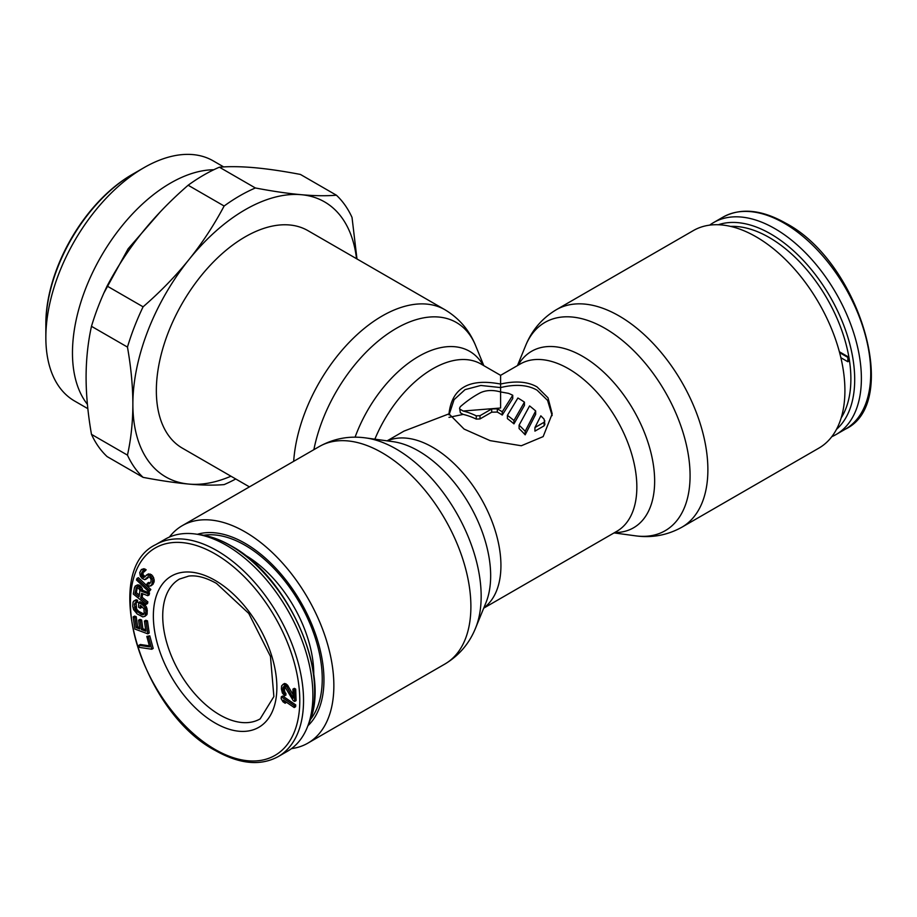 <?xml version="1.0" encoding="UTF-8"?>
<svg xmlns="http://www.w3.org/2000/svg" width="917" height="917" viewBox="0 0 917 917"><rect width="100%" height="100%" fill="white"/><g stroke="black" fill="none" stroke-linecap="round" stroke-linejoin="round"><path stroke-width="1.38" d="M310.255 719.765A109.169 63.032 60 0 0 322.245 678.97A109.169 63.032 -120 0 0 282.264 577.79A109.169 63.032 -120 0 0 203.734 535.264M313.774 675.118A97.191 56.109 60 0 0 313.774 674.087A97.191 56.109 -120 0 0 244.151 554.544M149.368 645.843L140.335 644.491L138.937 645.293L139.499 647.402L151.786 649.247L148.382 636.639L146.812 636.398L149.654 646.909L138.937 645.293M151.786 649.247L153.196 648.434L149.78 635.825L146.812 636.398M147.797 633.842L149.207 633.028L147.477 620.866L145.826 620.259L144.428 621.073L145.872 631.205L141.482 629.578L140.232 620.798L138.582 620.179L139.831 628.97L136.266 627.652L134.822 617.508L133.171 616.9L134.902 629.062L147.797 633.842L146.067 621.68L144.428 621.073M139.636 627.56L137.665 626.838L136.22 616.694L134.581 616.086L133.171 616.9M145.665 629.807L142.88 628.764L141.631 619.984L139.98 619.376L138.582 620.179M145.024 616.316L146.984 614.585L147.282 610.344L146.468 607.031L144.244 604.154L140.06 601.712L138.662 602.526L138.639 607.237L140.312 608.212L140.324 605.38L143.935 608.762L144.198 613.003L143.35 614.711L141.39 614.516L135.269 610L134.455 604.475L135.303 602.767L136.14 602.939L136.152 601.059L134.753 600.555L133.068 602.091L132.77 606.332L133.595 609.645L137.206 613.966L142.777 616.9L145.024 616.316L145.883 611.158L145.058 607.833L142.846 604.968L138.662 602.526M136.14 602.939L137.55 602.137L137.55 600.245L136.163 599.752L133.63 601.162M142.513 614.86L143.912 614.046L138.616 611.272L136.667 609.186L136.06 602.928M140.312 608.212L141.711 607.398L141.722 606.194M146.135 604.349L146.456 602.675L140.702 598.067L141.596 593.322L147.763 595.695L148.13 593.746L141.367 591.201L139.315 586.995L136.106 585.699L134.535 587.327L133.286 594.033L146.135 604.349L147.545 603.535L147.855 601.861L142.112 597.254L142.765 593.769M147.763 595.695L149.162 594.892L149.528 592.932L142.765 590.399L141.493 587.121L139.625 585.31L137.504 584.886L135.074 586.158M148.932 591.843L150.835 589.516L138.375 577.664L136.977 578.467L136.473 579.98L148.932 591.843L149.437 590.33L136.977 578.467M145.184 576.736L142.926 574.512L143.27 571.543M150.778 585.94L153.001 584.301L154.239 581.16L153.632 577.721L151.58 574.753L147.912 574.145L143.545 577.572L141.527 575.326L141.447 573.159L142.731 571.463L144.095 571.921L144.771 570.603L141.333 569.549L139.728 572.632L140.335 576.082L142.238 578.547L144.84 579.693L147.912 576.862L149.746 577.16L151.041 579.292L150.996 581.665L149.368 584.026L147.396 583.223L146.709 584.542L149.448 586.192L151.603 585.115L152.784 580.53L150.182 575.555L146.502 574.948M150.239 583.132L148.795 582.41L147.396 583.223M145.803 579.372L148.531 576.782M144.095 571.921L146.181 569.789L143.946 568.7L141.333 569.549M294.197 707.534L295.606 706.72L295.755 704.932L282.711 696.014L281.301 696.817L281.152 698.616L282.952 701.746L285.164 703.259L283.376 700.141L294.197 707.534L294.346 705.735L281.301 696.817M285.164 703.259L286.448 702.239M284.625 695.774L282.768 688.782L283.525 686.661L284.889 686.764L293.28 700.703L294.666 701.448L294.3 689.905L292.913 689.16L293.199 698.146L286.815 686.844L283.17 684.277L281.588 685.939L281.404 688.999L282.356 692.977L284.625 695.774L286.035 694.96L284.545 691.005L284.408 686.512M293.085 694.65L287.365 684.953L284.579 683.463L283.17 684.277M294.666 701.448L296.076 700.645L295.71 689.091L294.311 688.346L292.913 689.16M139.384 595.064L136.369 592.646L137.321 587.533M200.926 534.794C210.761 536.227 220.825 539.918 231.13 545.856C287.651 576.128 331.427 674.041 309.258 722.436A118.923 68.66 60 0 0 230.568 545.684A118.923 68.66 -120 0 0 200.926 534.794L195.837 534.072A122.397 70.666 -120 0 1 226.339 545.271A122.397 70.666 60 0 1 307.333 727.204A122.397 70.666 60 0 1 287.537 751.218L278.183 756.617A122.397 70.666 60 0 0 296.948 658.532A122.397 70.666 60 0 0 216.985 550.67A122.397 70.666 -120 0 0 155.787 544.618C99.495 571.016 141.677 712.303 215.667 750.691C239.658 764.182 260.497 766.165 278.183 756.617M195.837 534.072A122.397 70.666 -120 0 0 165.14 539.207L155.787 544.618M149.78 635.825L148.382 636.639M139.063 596.749L134.959 593.448L136.392 587.533L138.731 588.45L139.946 590.388L139.063 596.749M147.477 620.866L146.067 621.68M136.22 616.694L134.822 617.508M137.665 626.838L136.266 627.652M141.631 619.984L140.232 620.798M142.88 628.764L141.482 629.578M144.244 604.154L142.846 604.968M145.356 605.117L143.958 605.931M146.468 607.031L145.058 607.833M147.018 608.613L145.608 609.415M147.282 610.344L145.883 611.158M147.27 613.175L145.872 613.977M146.984 614.585L145.585 615.387M136.163 599.752L134.753 600.555M137.55 600.245L136.152 601.059M135.682 602.847L134.742 603.386M135.865 603.673L134.455 604.475M135.842 606.492L134.444 607.306M136.117 607.914L134.719 608.728M136.667 609.186L135.269 610M137.504 610.298L136.106 611.112M138.616 611.272L137.218 612.075M142.8 613.714L141.39 614.516M142.112 597.254L140.702 598.067M147.855 601.861L146.456 602.675M137.504 584.886L136.106 585.699M138.754 584.931L137.355 585.734M139.625 585.31L138.226 586.123M140.725 586.192L139.315 586.995M141.493 587.121L140.095 587.935M142.433 588.84L141.023 589.654M142.765 590.399L141.367 591.201M149.528 592.932L148.13 593.746M137.149 587.465L135.957 588.152M136.369 592.646L134.959 593.448M150.835 589.516L149.437 590.33M146.181 569.789L144.771 570.603M142.777 571.463L142.135 571.841M142.857 572.346L141.447 573.159M142.765 573.285L141.367 574.099M142.926 574.512L141.527 575.326M143.579 575.578L142.169 576.38M144.084 576.14L142.674 576.942M144.955 576.759L143.545 577.572M148.875 573.824L147.465 574.627M150.342 574.065L148.944 574.879M151.58 574.753L150.182 575.555M152.852 576.151L151.443 576.965M153.632 577.721L152.233 578.524M154.182 579.716L152.784 580.53M154.239 581.16L152.83 581.974M153.918 582.547L152.52 583.361M153.001 584.301L151.603 585.115M149.677 583.04L148.267 583.842M148.325 576.804L147.201 577.458M147.912 577.962L146.514 578.776M143.946 568.7L142.548 569.514M145.31 569.17L143.9 569.973M295.755 704.932L294.346 705.735M284.396 686.524L282.998 687.326M284.167 687.979L282.768 688.782M284.213 689.263L282.803 690.065M284.545 691.005L283.135 691.819M285.13 692.266L283.72 693.08M285.989 693.355L284.579 694.169M285.68 683.738L284.281 684.552M286.242 684.036L284.832 684.839M287.365 684.953L285.955 685.756M288.213 686.042L286.815 686.844M295.71 689.091L294.3 689.905M840.878 357.699L847.847 361.734L847.847 357.401L839.617 352.655M847.847 361.734L848.5 361.355L848.5 357.034L847.847 357.401M848.5 357.034L839.376 351.761M831.799 436.675A122.397 70.666 60 0 0 836.04 434.543A122.397 70.666 60 0 0 854.793 336.459A122.397 70.666 60 0 0 774.831 228.608A122.397 70.666 -120 0 0 713.632 222.544A122.397 70.666 -120 0 0 709.678 225.146M552.149 415.596L547.575 400.385L537.075 390.183C527.779 384.831 515.618 383.959 500.59 387.57L500.59 375.34L520.248 363.992A96.594 55.765 -120 0 1 594.686 389.863A96.594 55.765 -120 0 1 636.845 487.076A96.594 55.765 60 0 1 616.843 531.298L483.717 608.154M537.075 386.94L547.999 397.795L552.194 413.854L543.151 436.607L521.326 445.754L490.114 440.641L464.094 429.076L448.986 413.854C451.863 387.96 469.068 378.033 500.59 384.051C515.56 380.624 527.722 381.587 537.075 386.94M291.503 748.616A125.572 72.5 60 0 0 307.848 743.16A125.572 72.5 60 0 0 333.857 685.675A125.572 72.5 -120 0 0 279.032 559.301A125.572 72.5 -120 0 0 182.265 525.659A125.572 72.5 -120 0 0 169.381 537.087M500.59 381.816L500.59 384.051M387.123 440.848L403.996 431.105L448.986 413.854M449.066 414.885L454.064 399.663L465.057 389.645L480.817 385.461L500.59 387.57L500.59 408.008L463.165 411.022A96.594 55.765 -120 0 1 476.255 415.837L480.004 415.688L480.004 418.931L491.695 412.18L497.312 412.065A92.628 53.484 -120 0 1 502.252 415.046L512.741 398.505L512.741 395.261A96.594 55.765 -120 0 0 508.545 393.359L500.59 391.937C492.922 389.817 486.216 390.08 480.474 392.705A96.594 55.765 -60 0 0 460.357 406.655L459.577 408.145L460.357 412.776L459.577 408.145M512.741 395.261L502.252 411.802A96.594 55.765 -120 0 0 497.312 408.822L491.695 408.936L480.004 415.688M524.432 402.15L513.944 420.525A96.594 55.765 -120 0 0 507.41 415.355L517.899 398.012A96.594 55.765 -120 0 1 524.432 402.15L524.432 405.406L513.944 423.86A92.628 53.484 -120 0 0 507.41 418.633L507.41 415.355M535.666 410.976L525.177 431.288A96.594 55.765 -120 0 0 519.102 425.167L529.59 405.933A96.594 55.765 -120 0 1 535.666 410.976L535.666 414.346L525.177 434.83A92.628 53.484 -120 0 0 519.102 428.583L519.102 425.167M544.102 419.172A96.594 55.765 -120 0 0 540.824 415.825L534.932 427.563L534.932 431.128L544.102 425.843L544.87 424.456L544.102 419.172M544.87 420.903L544.102 422.267L534.932 427.563M463.165 411.022L460.357 409.406M249.435 486.881L182.357 448.149A125.572 72.5 120 0 1 156.349 390.665A125.572 72.5 -60 0 1 211.174 264.291A125.572 72.5 -60 0 1 307.94 230.648L444.974 309.763A125.572 72.5 -60 0 0 351.555 339.966A125.572 72.5 -60 0 0 293.681 461.331M844.912 390.608A125.572 72.5 -120 0 0 790.099 264.234A125.572 72.5 -120 0 0 693.332 230.591L556.298 309.717C542.085 318.245 531.86 330.235 525.613 345.675A120.253 69.428 -120 0 1 620.477 338.912A120.253 69.428 -120 0 1 690.077 475.659A120.253 69.428 60 0 1 635.389 535.815C651.884 538.119 667.381 535.253 681.87 527.218L818.904 448.104A125.572 72.5 60 0 0 844.912 390.608M307.917 725.748A111.576 64.419 -120 0 0 318.761 709.471A111.576 64.419 -120 0 0 323.953 679.956A111.576 64.419 -120 0 0 216.905 533.052A111.576 64.419 -120 0 0 197.384 534.29M476.255 415.837L476.255 419.092A92.628 53.484 -120 0 0 463.165 414.404L460.357 412.776M476.255 419.092L480.004 418.931M448.986 417.361L463.165 414.404M502.252 411.802L502.252 415.046M513.944 420.525L513.944 423.86M525.177 431.288L525.177 434.83M91.482 326.314L127.463 347.084C131.028 367.293 132.827 386.344 132.873 404.225C132.827 422.061 131.028 439.025 127.463 455.13A172.018 99.323 -60 0 0 143.086 477.356L107.106 456.586A172.018 99.323 -60 0 1 91.482 434.36C87.929 414.14 86.129 395.101 86.083 377.219C86.129 359.384 87.929 342.408 91.482 326.314A172.018 99.323 -60 0 1 107.106 286.047C117.193 267.007 128.896 249.16 142.227 232.517C155.615 215.919 170.929 200.158 188.145 185.234A172.018 99.323 -60 0 1 219.392 167.192C229.479 166.355 241.182 166.527 254.502 167.696C267.902 168.911 283.204 171.158 300.421 174.436L336.401 195.206A172.018 99.323 -60 0 1 352.025 217.432L356.977 258.961M127.463 455.13L91.482 434.36M235.749 478.972A172.018 99.323 -60 0 1 224.126 484.6C214.039 485.437 202.336 485.265 189.005 484.096A158.79 91.677 120 0 0 230.958 476.21M356.53 258.709A158.79 91.677 120 0 0 301.292 194.702A158.79 91.677 120 0 0 189.005 259.534A158.79 91.677 120 0 0 132.873 404.225A158.79 91.677 120 0 0 189.005 484.096C175.617 482.881 160.303 480.634 143.086 477.356M127.463 347.084A172.018 99.323 -60 0 1 143.086 306.817L107.106 286.047M336.401 195.206C326.314 196.043 314.611 195.883 301.292 194.702C287.892 193.498 272.59 191.252 255.373 187.974A172.018 99.323 -60 0 0 224.126 206.016C214.039 225.055 202.336 242.89 189.005 259.534C175.617 276.132 160.303 291.893 143.086 306.817M224.126 206.016L188.145 185.234M255.373 187.974L219.392 167.192M131.933 174.631L131.933 174.631A121.743 70.288 120 0 0 45.85 323.735L45.85 337.536A138.639 80.043 -60 0 1 143.889 167.731L131.933 174.631L143.889 167.731A138.639 80.043 -60 0 1 213.202 160.865L223.679 166.917M87.849 408.673L74.564 401.004A138.639 80.043 -60 0 1 45.85 337.536M87.413 404.351A138.639 80.043 -60 0 1 72.466 352.907A138.639 80.043 -60 0 1 170.505 183.102A138.639 80.043 -60 0 1 213.787 169.748M138.284 171.147A123.268 71.171 120 0 0 45.85 324.985M215.117 553.914A119.749 69.142 60 0 1 299.79 700.588A119.749 69.142 60 0 1 215.117 749.476A119.749 69.142 -120 0 1 130.432 602.801A119.749 69.142 -120 0 1 215.117 553.914M215.117 580.392A87.333 50.424 -120 0 0 153.357 616.041A87.333 50.424 -120 0 0 215.117 723.009A87.333 50.424 60 0 0 276.865 687.349A87.333 50.424 60 0 0 215.117 580.392M260.153 718.894A80.719 46.607 60 0 1 219.793 714.905A80.719 46.607 -120 0 1 167.066 643.768A80.719 46.607 -120 0 1 179.434 579.086L188.753 576.082C196.696 575.085 205.935 577.527 216.481 583.418L248.771 613.427L270.458 656.377L273.874 696.565L260.153 718.894M784.195 223.198A122.397 70.666 -120 0 0 722.997 217.134C740.684 207.597 761.523 209.569 785.514 223.072C859.504 261.448 901.686 402.735 845.394 429.145A122.397 70.666 60 0 0 864.158 331.06A122.397 70.666 60 0 0 784.195 223.198M730.585 226.407A115.485 66.677 -120 0 1 769.225 237.492A115.485 66.677 60 0 1 841.164 417.934M836.476 429.362A118.923 68.66 60 0 0 846.334 332.47A118.923 68.66 60 0 0 770.612 233.881A118.923 68.66 -120 0 0 718.343 224.745M387.421 440.894A96.594 55.765 -120 0 1 460.712 470.432A96.594 55.765 -120 0 1 500.934 565.548A96.594 55.765 60 0 1 483.832 607.879M307.848 743.16L444.883 664.046A125.572 72.5 60 0 0 470.891 606.55A125.572 72.5 -120 0 0 416.077 480.176A125.572 72.5 -120 0 0 319.311 446.533L182.265 525.659M475.568 628.088L485.918 602.778A101.913 58.837 60 0 0 490.664 575.819A101.913 58.837 -120 0 0 392.877 441.639L365.791 437.936A120.253 69.428 -120 0 1 481.161 596.279A120.253 69.428 60 0 1 475.568 628.088C469.321 643.528 459.096 655.506 444.883 664.046M374.87 439.174A96.594 55.765 -60 0 1 481.024 364.038L500.59 375.34M355.085 437.191A101.913 58.837 -60 0 1 419.711 355.796A101.913 58.837 -60 0 1 483.236 365.321M313.878 449.674A120.253 69.428 -60 0 1 391.433 331.358A120.253 69.428 -60 0 1 475.659 345.72C469.412 330.28 459.188 318.302 444.974 309.763M556.298 309.717A125.572 72.5 -120 0 1 653.064 343.359A125.572 72.5 -120 0 1 707.878 469.733A125.572 72.5 60 0 1 681.87 527.218M518.036 365.264A101.913 58.837 -120 0 1 599.042 368.026A101.913 58.837 -120 0 1 654.646 481.15A101.913 58.837 60 0 1 614.631 532.571M497.312 408.822L497.312 412.065M491.695 408.936L491.695 412.18M544.102 422.267L544.102 425.843M309.258 722.436L307.333 727.204M836.04 434.543L845.394 429.145M713.632 222.544L722.997 217.134M365.791 437.936C349.297 435.632 333.799 438.498 319.311 446.533M483.809 365.654L475.659 345.72M614.058 532.903L635.389 535.815M517.463 365.596L525.613 345.675M160.2 211.953L128.128 248.794L103.908 292.97"/></g></svg>
